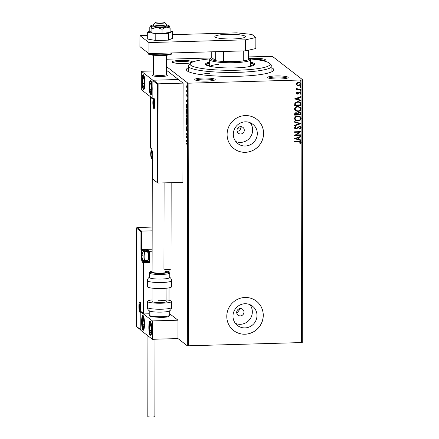 <?xml version="1.0" encoding="UTF-8"?>
<svg xmlns="http://www.w3.org/2000/svg" width="439" height="439" viewBox="0 0 439 439"><rect width="100%" height="100%" fill="white"/><g stroke="black" fill="none" stroke-linecap="round" stroke-linejoin="round"><path stroke-width="0.66" d="M271.939 67.864A43.691 6.673 -179.9 0 1 273.267 70.822A43.691 6.673 -179.9 0 1 238.58 76.276A43.691 6.673 -179.9 0 1 186.937 70.674A43.691 6.673 -179.9 0 1 188.276 67.721M271.928 71.716A41.831 6.387 0.1 0 0 271.933 71.628L271.939 66.113A41.831 6.387 -179.9 0 1 238.223 72.325A41.831 6.387 -179.9 0 1 188.276 65.971A41.831 6.387 -179.9 0 1 188.781 64.983L190.619 63.194A39.971 6.102 0.1 0 0 237.867 70.207A39.971 6.102 0.1 0 0 269.606 63.331A39.971 6.102 0.1 0 0 250.115 58.952M203.005 78.016A10.223 1.564 -179.9 0 1 215.088 79.81A10.223 1.564 -179.9 0 1 206.972 81.083A10.223 1.564 -179.9 0 1 194.883 79.772A10.223 1.564 -179.9 0 1 203.005 78.016M214.161 80.255A9.296 1.421 0.1 0 0 203.18 79.075A9.296 1.421 0.1 0 0 195.81 80.222M191.212 62.733A10.223 1.564 -179.9 0 1 184.248 63.501A10.223 1.564 -179.9 0 1 172.159 62.19A10.223 1.564 -179.9 0 1 180.281 60.428A10.223 1.564 -179.9 0 1 192.463 62.091M191.388 62.629A9.296 1.421 0.1 0 0 180.456 61.487A9.296 1.421 0.1 0 0 173.087 62.64M249.709 58.563A10.223 1.564 -179.9 0 1 253.237 58.349A10.223 1.564 -179.9 0 1 265.321 60.143A10.223 1.564 -179.9 0 1 263.29 60.856M264.393 60.593A9.296 1.421 0.1 0 0 254.324 59.391M275.955 75.936A10.223 1.564 -179.9 0 1 288.044 77.73A10.223 1.564 -179.9 0 1 279.923 79.004A10.223 1.564 -179.9 0 1 267.839 77.692A10.223 1.564 -179.9 0 1 275.955 75.936M287.117 78.175A9.296 1.421 0.1 0 0 276.136 76.995A9.296 1.421 0.1 0 0 268.767 78.142M240.325 315.893A3.721 3.605 127.7 0 0 242.608 309.281A3.721 3.605 127.7 0 0 236.89 311.108A3.721 3.605 127.7 0 0 240.325 315.893M236.901 313.243L240.413 308.546M237.79 128.122A39.044 5.965 -179.9 0 0 241.192 127.996L241.016 126.651M240.643 133.994A3.721 3.605 127.7 0 0 242.926 127.376A3.721 3.605 127.7 0 0 237.208 129.203A3.721 3.605 127.7 0 0 240.643 133.994M237.219 131.343C239.337 131.08 240.545 129.873 240.83 127.716M244.967 327.911A12.232 11.858 127.7 0 0 256.31 319.482A12.232 11.858 127.7 0 0 252.474 306.148A12.232 11.858 127.7 0 0 245.006 303.733A12.232 11.858 127.7 0 0 233.663 312.156A12.232 11.858 127.7 0 0 237.499 325.497A12.232 11.858 127.7 0 0 244.967 327.911M235.408 323.395A12.232 11.858 127.7 0 0 240.314 324.311A12.232 11.858 127.7 0 0 251.07 317.293A12.232 11.858 127.7 0 0 249.912 304.65M245.286 146.006A12.232 11.858 127.7 0 0 256.628 137.583A12.232 11.858 127.7 0 0 252.793 124.242A12.232 11.858 127.7 0 0 245.324 121.828A12.232 11.858 127.7 0 0 233.982 130.257A12.232 11.858 127.7 0 0 237.817 143.591A12.232 11.858 127.7 0 0 245.286 146.006M235.727 141.49A12.232 11.858 127.7 0 0 240.632 142.406A12.232 11.858 127.7 0 0 251.388 135.393A12.232 11.858 127.7 0 0 250.23 122.744M245.308 152.322A18.592 18.026 127.7 0 0 262.549 139.514A18.592 18.026 127.7 0 0 256.722 119.243A18.592 18.026 127.7 0 0 245.374 115.572A18.592 18.026 127.7 0 0 228.132 128.38A18.592 18.026 127.7 0 0 233.96 148.651A18.592 18.026 127.7 0 0 245.308 152.322M233.943 148.634A18.592 18.026 127.7 0 0 245.275 152.295A18.592 18.026 127.7 0 0 262.511 139.498A18.592 18.026 127.7 0 0 256.7 119.227M244.989 334.222A18.592 18.026 127.7 0 0 262.231 321.414A18.592 18.026 127.7 0 0 256.403 301.143A18.592 18.026 127.7 0 0 245.055 297.472A18.592 18.026 127.7 0 0 227.814 310.28A18.592 18.026 127.7 0 0 233.641 330.551A18.592 18.026 127.7 0 0 244.989 334.222M233.625 330.54A18.592 18.026 127.7 0 0 244.957 334.194A18.592 18.026 127.7 0 0 262.193 321.397A18.592 18.026 127.7 0 0 256.381 301.132M248.49 56.894L272.405 56.357L302.701 79.805L302.246 342.552L187.343 345.828L177.965 338.568L177.993 320.196L169.684 313.764M166.414 59.232L211.154 57.959M186.822 87.701L186.674 86.253L187.157 84.809L187.629 86.988L187.151 88.437L186.992 87.701M187.124 85.27L186.827 85.034L187.157 84.809M187.601 92.585L186.679 91.872L186.696 90.154L187.601 92.585M186.657 95.285L186.789 94.434L186.893 95.916L187.349 94.862L187.486 97.035L187.349 95.362L186.899 96.415L186.773 95.285M186.893 95.916L187.168 95.856M187.546 95.356L187.261 95.411M187.579 106.836L187.574 108.334L186.312 107.357L186.361 104.888L186.965 103.9C187.332 104.109 187.535 105.086 187.579 106.836M187.557 117.893L186.295 116.917L186.613 114.771L186.882 115.583L187.206 114.815L187.557 117.893M187.541 126.553L186.279 127.639L186.279 127.101L187.239 126.278L186.284 123.43L187.541 126.553M187.524 137.764L187.524 138.263L186.262 137.286L187.206 134.795L186.268 134.071L186.268 133.571L187.53 134.548L186.586 137.039L187.524 137.764M187.091 144.447L186.246 143.794L186.251 143.301L187.102 143.965L187.393 146.582L187.091 144.447L187.426 144.436M187.343 345.828L187.799 83.081L166.397 66.519M186.257 140.414L187.519 139.251L187.113 140.134L187.513 143.454L186.257 140.414L186.619 140.326L186.257 140.332M187.568 130.657L187.288 131.887L187.228 129.527L186.531 130.976L186.454 128.517L186.531 130.476L187.228 129.033L187.568 130.657M187.448 129.521L187.102 129.593M186.531 130.476L186.888 130.295M187.201 123.343L186.921 123.348C186.564 123.107 186.339 122.119 186.257 120.39C186.339 118.744 186.559 118.08 186.926 118.398C187.283 118.645 187.502 119.638 187.585 121.378C187.502 122.991 187.283 123.65 186.921 123.348L187.069 123.403M187.217 113.778L186.937 113.783C186.58 113.542 186.356 112.554 186.273 110.826C186.356 109.185 186.575 108.521 186.943 108.834C187.299 109.081 187.519 110.074 187.601 111.813C187.519 113.427 187.299 114.085 186.937 113.783L187.085 113.844M186.323 100.679L187.59 99.51L187.179 102.205L187.585 103.714L186.323 100.679L186.69 100.586L186.323 100.597M187.552 94.083L187.618 93.754M187.607 93.584L187.513 93.26M187.557 90.291L187.623 89.957M187.612 89.792L187.519 89.468M187.568 84.107L187.634 83.778M187.623 83.608L187.53 83.284M300.49 82.801L301.061 83.975C300.786 85.204 299.98 85.835 298.657 85.857L297.077 85.484L296.309 84.167L297.077 82.817L298.734 82.285L300.528 82.828L301.138 84.03C300.858 85.265 300.056 85.89 298.729 85.918L296.918 85.369M296.605 88.991L297.066 89.26L296.298 88.42L296.457 88.041L297.878 89.161L301.044 89.15L301.044 89.644L296.38 89.775L296.38 89.282L297.066 89.26L296.643 89.018M296.885 88.206L297.071 88.848M300.545 93.227L299.799 92.645L298.229 93.935L296.621 93.858L296.292 93.205L296.956 92.234L297.357 92.508L296.863 93.156L297.488 93.617L299.052 92.333L300.753 92.442L301.121 93.156L300.485 94.193L300.051 93.919L300.545 93.227L300.292 92.783M297.285 92.453L296.791 93.101L297.488 93.617M301.017 103.895L301.017 105.387L294.635 105.569L294.865 103.061L297.911 101.519L300.314 102.172L301.017 103.895L301.017 105.387M301 114.952L294.613 115.133L294.618 114.228C294.668 113.246 295.195 112.735 296.199 112.697L297.56 113.262L299.189 112.203L300.49 112.587L301 114.952L294.613 115.078M300.984 123.611L294.596 125.856L294.596 125.313L299.442 123.611L294.602 122.185L294.602 121.647L300.984 123.611L294.596 125.773M300.962 134.822L300.962 135.316L294.58 135.497L299.349 132.15L294.585 132.282L294.585 131.788L300.967 131.607L296.215 134.96L300.962 134.822M300.463 142.532L298.816 141.89L294.569 142.011L294.569 141.517L300.72 141.698L301.116 142.51L300.375 143.745L299.886 143.509L300.463 142.532L300.183 142.06M301.511 342.716L301.972 79.969L188.891 83.19L188.435 345.937M294.574 138.631L300.962 136.309L300.962 136.847L298.915 137.566L298.91 139.372L300.956 139.975L300.956 140.513L294.574 138.631M295.502 126.575L295.831 126.887L295.013 127.776L295.891 128.457L299.414 126.377L300.655 126.756L301.143 127.683L299.744 129.17L299.42 128.775L300.485 127.738L300.155 127.096L299.403 126.871L295.919 128.951L294.843 128.643L294.432 127.842L295.513 126.569L295.902 126.942L295.085 127.831L295.277 128.254M297.823 120.977L295.315 120.259L294.448 118.634C294.843 116.922 295.963 116.055 297.801 116.033L300.298 116.769L301.154 118.404C300.753 120.094 299.645 120.95 297.823 120.977L295.282 120.231M297.84 111.418L295.332 110.694L294.465 109.07C294.86 107.357 295.979 106.49 297.818 106.468L300.314 107.204L301.176 108.839C300.77 110.529 299.661 111.385 297.84 111.418L295.299 110.666M294.646 98.896L301.033 96.569L301.028 97.107L298.981 97.826L298.981 99.631L301.022 100.235L301.022 100.772L294.646 98.896M300.517 90.341L301.05 90.736L300.589 91.219L300.056 90.824L300.594 90.396L301.121 90.796L300.589 91.219L300.056 90.824M300.594 90.396L301.05 90.736M300.528 86.549L301.055 86.944L300.594 87.427L300.067 87.032L300.6 86.604L301.132 86.999L300.594 87.427L300.067 87.032M300.6 86.604L301.055 86.944M300.539 80.364L301.066 80.76L300.605 81.242L300.078 80.847L300.611 80.419L301.143 80.82L300.605 81.242L300.078 80.847M300.611 80.419L301.066 80.76M187.799 83.081L188.891 83.19M301.972 79.969L302.701 79.805M188.276 65.971L188.265 71.48A41.831 6.387 0.1 0 0 188.271 71.573M209.644 73.297A41.831 6.387 0.1 0 0 199.718 74.46M300.386 142.477L298.745 141.835L294.569 141.956M300.688 141.671L301.116 142.51M301.044 142.45L300.375 143.745M300.303 143.69L299.897 143.493M300.891 136.331L300.962 136.847M300.891 136.792L298.915 137.566M298.844 137.511L298.91 139.372M300.885 139.953L300.956 140.513M300.88 140.458L294.574 138.598M298.257 137.797L296.04 138.494L298.257 139.179L298.257 137.797L296.116 138.548M300.891 134.822L300.962 135.316M300.891 135.261L294.58 135.442M294.585 132.227L299.349 132.15M300.896 131.662L296.215 134.96M300.616 126.728L301.143 127.683M301.066 127.628L299.672 129.115M300.122 127.069L299.403 126.871M299.332 126.816L298.778 127.052M298.707 126.997L296.89 128.665M296.819 128.611L295.919 128.951M295.848 128.89L294.81 128.616M295.013 127.776L295.238 128.226M294.602 122.152L299.442 123.611M300.26 116.741L301.154 118.404M301.083 118.349C300.682 120.034 299.568 120.895 297.752 120.923M299.749 117.059L297.73 116.472C296.27 116.489 295.37 117.18 295.03 118.535L295.782 119.885M297.801 116.527C296.341 116.549 295.442 117.235 295.101 118.59L295.82 119.913L297.823 120.484C299.277 120.467 300.166 119.787 300.501 118.437L299.788 117.087L297.73 116.472M300.452 112.56L301 113.668M300.929 113.613L300.929 114.897M299.963 112.916L299.118 112.642L297.977 113.449L297.9 114.491L300.347 114.475L300.002 112.944L299.189 112.697L298.048 113.503L297.971 114.546M296.962 113.394L296.138 113.136L295.2 114.052L295.2 114.568L297.318 114.563L297 113.416L296.21 113.196L295.271 114.107L295.271 114.623M300.276 107.176L301.176 108.839M301.099 108.784C300.699 110.474 299.585 111.33 297.768 111.358M299.766 107.495L297.746 106.907C296.287 106.924 295.387 107.615 295.046 108.971L295.804 110.321M297.818 106.962C296.358 106.984 295.458 107.67 295.118 109.031L295.837 110.348L297.84 110.919C299.294 110.902 300.183 110.222 300.517 108.877L299.804 107.522L297.746 106.907M300.945 105.333L294.635 105.514M300.276 102.144L300.945 103.84M299.722 102.479L297.84 101.958L295.398 103.247L295.217 105.003L300.364 104.916L300.205 103.061L299.76 102.507L297.911 102.013L295.469 103.302L295.288 105.058M300.956 96.591L301.028 97.107M300.956 97.052L298.981 97.826M298.91 97.771L298.981 99.631M300.951 100.213L301.022 100.772M300.951 100.718L294.646 98.857M298.328 98.056L296.111 98.753L298.328 99.439L298.328 98.056L296.182 98.808M296.791 93.101L297.417 93.562L296.791 93.101M300.72 92.415L301.121 93.156M301.044 93.101L300.485 94.193M300.413 94.138L300.062 93.913M300.474 93.172L299.799 92.645M299.722 92.591L299.349 92.777M299.277 92.717L298.871 93.315M298.8 93.26L298.229 93.935M298.158 93.875L297.51 94.111M297.439 94.056L296.588 93.831M300.517 91.164L299.985 90.769M300.973 89.15L301.044 89.644M300.973 89.583L296.38 89.715M296.797 88.431L297.033 88.821M300.523 87.372L299.996 86.977M300.062 83.141L298.668 82.724L296.808 84.096L297.296 84.974M298.739 82.784L296.879 84.156L297.329 85.007L298.734 85.418L300.561 84.052L300.1 83.169L298.668 82.724M300.534 81.188L300.002 80.792M187.42 144.409L186.246 143.794M186.619 140.326L187.519 139.553M186.987 140.25L186.559 140.612L186.981 141.632L187.113 140.244M187.524 137.967L186.262 137.286M186.624 137.275L186.262 137.182M187.48 134.789L187.206 134.795M187.502 134.729L186.268 134.071M187.184 129.779L187.596 129.022M186.641 127.326L186.279 127.101M186.641 127.09L187.497 126.355M187.239 123.299L187.003 122.898M186.784 118.848L186.965 118.431M187.223 118.881L186.921 118.892C186.635 118.645 186.454 119.167 186.388 120.467L186.921 122.854L187.42 122.887M187.206 118.837L186.8 118.843L187.585 121.29M186.921 122.854C187.212 123.101 187.387 122.58 187.453 121.29M187.557 117.603L186.295 116.917M186.69 115.243L186.74 114.969M187.244 115.572L187.568 114.804M186.827 115.259L186.427 116.527L186.833 116.84L186.564 115.248L186.932 115.237M187.431 115.303L186.959 116.686L187.431 117.301L187.157 115.292L187.519 115.281M187.255 113.734L187.019 113.333M186.8 109.284L186.981 108.872M187.426 113.328L186.937 113.289C187.228 113.536 187.404 113.015 187.469 111.731L186.816 109.278L187.223 109.273M187.239 109.316L186.943 109.327C186.652 109.081 186.471 109.602 186.405 110.902L186.937 113.289M187.574 108.038L186.312 107.357M186.729 104.877L187.332 103.889M187.255 104.339L186.833 104.339L186.482 105.239L186.443 106.962L187.448 107.736L186.965 104.394L187.272 104.383M186.69 100.586L187.59 99.812M187.052 100.509L186.63 100.871L187.052 101.892L187.184 100.504M187.437 95.433L187.568 94.906M187.601 92.294L186.679 91.872M187.19 85.023L187.519 84.798M187.513 88.426L187.19 87.696M187.415 85.298L187.074 85.27L187.437 85.259M187.629 86.9L187.157 85.303L186.789 86.34L187.151 87.943L187.596 87.965M187.151 87.943L187.513 86.906M269.606 63.331L271.439 65.126A41.831 6.387 -179.9 0 1 271.939 66.113M218.49 64.368A20.452 3.122 0.1 0 0 210.012 66.344M209.661 65.093A23.706 3.622 0.1 0 0 207.718 65.735M206.418 65.191A23.706 3.622 -179.9 0 1 206.407 65.082A23.706 3.622 -179.9 0 1 209.661 63.26M209.666 62.075A24.633 3.764 0.1 0 0 205.479 64.16A24.633 3.764 0.1 0 0 234.892 67.902A24.633 3.764 0.1 0 0 254.746 64.248A24.633 3.764 0.1 0 0 250.565 62.146M209.661 62.991A24.633 3.764 0.1 0 0 205.661 64.621M210.133 58.886A39.971 6.102 0.1 0 0 190.619 63.194M254.56 64.709A24.633 3.764 0.1 0 0 250.565 63.062M250.565 63.331A23.706 3.622 -179.9 0 1 253.813 65.164A23.706 3.622 -179.9 0 1 253.802 65.274M252.502 65.812A23.706 3.622 0.1 0 0 250.565 65.164M167.018 75.091A7.436 1.136 -179.9 0 1 167.314 75.404A7.436 1.136 -179.9 0 1 161.322 76.512A7.436 1.136 -179.9 0 1 152.443 75.382A7.436 1.136 -179.9 0 1 152.531 75.206L153.37 74.383M152.141 88.854A7.436 1.427 88.4 0 1 150.912 95.17A7.436 1.427 88.4 0 1 149.26 86.62A7.436 1.427 88.4 0 1 150.489 80.304A7.436 1.427 88.4 0 1 152.141 88.854M142.044 81.034A7.436 1.427 -91.6 0 0 143.701 89.589A7.436 1.427 -91.6 0 0 144.93 83.267A7.436 1.427 -91.6 0 0 143.273 74.718A7.436 1.427 -91.6 0 0 142.044 81.034M141.342 71.288L152.882 80.222L152.849 98.599L141.309 89.666L141.342 71.288L153.376 70.948M152.882 80.222L178.415 79.497L166.875 70.564L166.392 70.575M141.627 321.732A7.436 1.427 88.4 0 1 142.856 315.416A7.436 1.427 88.4 0 1 144.508 323.966A7.436 1.427 88.4 0 1 143.279 330.287A7.436 1.427 88.4 0 1 141.627 321.732M151.724 329.552A7.436 1.427 -91.6 0 0 150.067 321.002A7.436 1.427 -91.6 0 0 148.837 327.318A7.436 1.427 -91.6 0 0 150.495 335.868A7.436 1.427 -91.6 0 0 151.724 329.552M152.459 320.92L152.426 339.298L140.886 330.364L140.919 311.992L152.459 320.92L177.993 320.196M152.426 339.298L177.965 338.568M140.919 311.992L141.276 311.981M164.614 22.652A4.648 0.708 0.1 0 0 164.559 22.559A4.648 0.708 0.1 0 0 159.972 21.95A4.648 0.708 0.1 0 0 155.379 22.543A4.648 0.708 0.1 0 0 155.324 22.669A4.648 0.708 0.1 0 0 160.081 23.371A4.648 0.708 0.1 0 0 164.614 22.652M164.559 22.559L166.397 24.354A6.508 0.993 -179.9 0 1 166.469 24.485A6.508 0.993 -179.9 0 1 166.474 24.507A6.508 0.993 -179.9 0 1 160.043 25.489A6.508 0.993 -179.9 0 1 153.458 24.513A6.508 0.993 -179.9 0 1 153.458 24.485A6.508 0.993 -179.9 0 1 153.535 24.332L155.379 22.543M153.376 74.438A6.508 0.993 0.1 0 0 153.37 74.465A6.508 0.993 0.1 0 0 153.376 74.487A6.508 0.993 0.1 0 0 159.955 75.47A6.508 0.993 0.1 0 0 166.386 74.487A6.508 0.993 0.1 0 0 166.386 74.46M166.386 74.41L167.226 75.228A7.436 1.136 -179.9 0 1 167.314 75.376A7.436 1.136 -179.9 0 1 167.314 75.404A7.436 1.136 -179.9 0 1 159.966 76.529A7.436 1.136 -179.9 0 1 152.443 75.409A7.436 1.136 -179.9 0 1 152.443 75.382M152.135 249.204L141.577 249.5L141.605 231.128L140.952 231.611L136.48 228.148L136.919 227.501L141.605 231.128L152.168 230.826M136.919 227.501L152.174 227.067M136.743 326.72L136.299 326.358L136.469 228.028L136.309 326.265L140.782 329.727L140.809 311.355L143.992 313.929L149.238 313.781M143.339 313.309L143.427 262.961L142.45 262.209A6.135 1.18 88.4 0 1 141.27 255.224L141.281 250.263L140.919 249.983L141.577 249.5L147.515 249.709L149.573 251.3L152.135 251.229M168.999 300.271L169.02 287.847M169.048 271.801L169.053 269.436M140.782 329.727L140.886 330.013M140.809 311.355L141.468 311.975M141.1 311.844L143.992 313.929L143.97 262.396L148.349 262.27L147.378 261.518L142.999 261.644L143.97 262.396A0.56 0.543 127.7 0 0 143.427 262.961L148.459 262.906A1.114 1.081 127.7 0 0 149.551 261.776L149.573 251.3L148.914 251.783L146.966 250.274L146.966 251.366M153.255 179.425L157.941 183.058L182.931 182.344L183.101 83.125L178.415 79.497L153.43 80.205L158.117 83.838L183.101 83.125M152.937 179.337L157.941 183.058L158.117 83.838L157.458 84.321L152.975 80.732L152.959 98.989M153.43 80.205L152.986 80.858L152.959 99.23L150.429 97.277L150.341 147.625L151.318 148.377A6.135 1.18 88.4 0 1 152.498 155.362L152.487 160.323L152.849 160.603L152.805 179.063L152.849 160.603L153.288 161.053M150.873 96.629L150.423 97.156L150.341 147.592M151.301 157.195A2.788 0.538 -91.6 0 0 151.57 157.036A2.788 0.538 -91.6 0 0 151.685 156.69A2.788 0.538 -91.6 0 0 151.85 154.857A2.788 0.538 -91.6 0 0 151.581 152.262A2.788 0.538 -91.6 0 0 151.554 152.174A2.788 0.538 -91.6 0 0 151.038 151.845A2.788 0.538 -91.6 0 0 150.764 154.023A2.788 0.538 -91.6 0 0 151.032 156.619A2.788 0.538 -91.6 0 0 151.301 157.195M151.581 152.262L151.038 151.845L150.764 154.023L151.032 156.619L151.57 157.036L151.691 156.646M151.576 151.828L151.038 151.845M151.823 153.99L150.764 154.023M151.702 156.597L151.032 156.619M142.456 258.9A2.788 0.538 -91.6 0 0 142.73 258.741A2.788 0.538 -91.6 0 0 142.84 258.395A2.788 0.538 -91.6 0 0 143.004 256.568A2.788 0.538 -91.6 0 0 142.735 253.967A2.788 0.538 -91.6 0 0 142.713 253.879A2.788 0.538 -91.6 0 0 142.192 253.55A2.788 0.538 -91.6 0 0 141.918 255.728A2.788 0.538 -91.6 0 0 142.187 258.324A2.788 0.538 -91.6 0 0 142.456 258.9M142.735 253.967L142.192 253.55L141.918 255.728L142.187 258.324L142.73 258.741L142.845 258.351M147.938 252.024A4.017 0.768 88.4 0 1 147.97 252.052A4.017 0.768 88.4 0 1 148.706 255.97A4.017 0.768 88.4 0 1 148.195 259.921L147.619 260.557A4.648 0.894 -91.6 0 0 148.206 255.981A4.648 0.894 -91.6 0 0 147.356 251.448A4.648 0.894 -91.6 0 0 147.323 251.415A4.648 0.894 -91.6 0 0 147.18 251.36L143.789 251.459A4.648 0.894 88.4 0 1 143.926 251.514A4.648 0.894 88.4 0 1 144.821 256.442A4.648 0.894 88.4 0 1 144.052 260.75L143.004 260.404C142.384 260.228 141.995 258.818 141.83 256.178C141.539 253.215 142.198 251.646 143.789 251.459M144.052 260.75L147.444 260.656A4.648 0.894 -91.6 0 0 147.619 260.557M142.73 253.533L142.192 253.55M142.977 255.696L141.918 255.728M142.856 258.308L142.187 258.324M139.909 309.923A2.788 0.538 -91.6 0 0 140.184 309.764A2.788 0.538 -91.6 0 0 140.293 309.413A2.788 0.538 -91.6 0 0 140.458 307.585A2.788 0.538 -91.6 0 0 140.189 304.99A2.788 0.538 -91.6 0 0 140.167 304.902A2.788 0.538 -91.6 0 0 139.651 304.567A2.788 0.538 -91.6 0 0 139.377 306.746A2.788 0.538 -91.6 0 0 139.64 309.341A2.788 0.538 -91.6 0 0 139.909 309.923M140.189 304.99L139.651 304.567L139.377 306.746L139.64 309.341L140.184 309.764L140.299 309.374M140.184 304.556L139.651 304.567M140.431 306.718L139.377 306.746M140.315 309.325L139.64 309.341M153.848 106.178A2.788 0.538 -91.6 0 0 154.116 106.018A2.788 0.538 -91.6 0 0 154.232 105.667A2.788 0.538 -91.6 0 0 154.391 103.84A2.788 0.538 -91.6 0 0 154.127 101.244A2.788 0.538 -91.6 0 0 154.1 101.157A2.788 0.538 -91.6 0 0 153.584 100.822A2.788 0.538 -91.6 0 0 153.31 103A2.788 0.538 -91.6 0 0 153.579 105.596A2.788 0.538 -91.6 0 0 153.848 106.178M154.127 101.244L153.584 100.822L153.31 103L153.579 105.596L154.116 106.018L154.237 105.629M154.122 100.811L153.584 100.822M154.369 102.973L153.31 103M154.248 105.579L153.579 105.596M143.987 78.691A4.648 0.894 -91.6 0 0 143.542 77.604A4.648 0.894 -91.6 0 0 142.735 79.058A4.648 0.894 -91.6 0 0 142.68 83.602A4.648 0.894 -91.6 0 0 143.427 86.703A4.648 0.894 -91.6 0 0 144.239 85.248A4.648 0.894 -91.6 0 0 144.387 83.097A4.648 0.894 -91.6 0 0 144.332 81.16A4.648 0.894 -91.6 0 0 144.294 80.699A4.648 0.894 -91.6 0 0 143.987 78.691M144.338 81.21L143.542 77.604L142.735 79.058L142.68 83.602L143.427 86.703L144.239 85.248L144.387 83.163M144.008 79.02L142.735 79.058M144.371 83.558L142.68 83.602M143.569 319.389A4.648 0.894 -91.6 0 0 143.125 318.302A4.648 0.894 -91.6 0 0 142.318 319.757A4.648 0.894 -91.6 0 0 142.258 324.3A4.648 0.894 -91.6 0 0 143.01 327.401A4.648 0.894 -91.6 0 0 143.816 325.947A4.648 0.894 -91.6 0 0 143.965 323.795A4.648 0.894 -91.6 0 0 143.91 321.858A4.648 0.894 -91.6 0 0 143.877 321.397A4.648 0.894 -91.6 0 0 143.569 319.389M143.915 321.908L143.125 318.302L142.318 319.757L142.258 324.3L143.01 327.401L143.816 325.947L143.965 323.861M143.591 319.718L142.318 319.757M143.954 324.256L142.258 324.3M150.769 332.663A4.648 0.894 -91.6 0 0 151.082 331.132A4.648 0.894 -91.6 0 0 151.181 329.376A4.648 0.894 -91.6 0 0 151.126 327.439A4.648 0.894 -91.6 0 0 151.038 326.506A4.648 0.894 -91.6 0 0 150.237 323.806A4.648 0.894 -91.6 0 0 149.479 325.738A4.648 0.894 -91.6 0 0 149.523 330.364A4.648 0.894 -91.6 0 0 150.325 333.058A4.648 0.894 -91.6 0 0 150.769 332.663M151.131 327.527L150.237 323.806L149.479 325.738L149.523 330.364L150.325 333.058L151.082 331.132L151.181 329.437M150.901 325.694L149.479 325.738M151.142 330.315L149.523 330.364M151.186 91.965A4.648 0.894 -91.6 0 0 151.499 90.434A4.648 0.894 -91.6 0 0 151.603 88.678A4.648 0.894 -91.6 0 0 151.543 86.741A4.648 0.894 -91.6 0 0 151.46 85.808A4.648 0.894 -91.6 0 0 150.659 83.108A4.648 0.894 -91.6 0 0 149.902 85.04A4.648 0.894 -91.6 0 0 149.94 89.666A4.648 0.894 -91.6 0 0 150.742 92.36A4.648 0.894 -91.6 0 0 151.186 91.965M151.554 86.829L150.659 83.108L149.902 85.04L149.94 89.666L150.742 92.36L151.499 90.434L151.598 88.738M151.323 84.996L149.902 85.04M151.565 89.616L149.94 89.666M171.556 307.421C171.484 309.018 170.738 310.219 169.317 311.015A10.223 1.564 -179.9 0 1 161.448 312.113A10.223 1.564 -179.9 0 1 149.611 310.982C148.195 310.181 147.455 308.979 147.389 307.377A12.083 1.844 0.1 0 0 161.815 309.21A12.083 1.844 0.1 0 0 171.556 307.421L171.567 301.412A12.083 1.844 -179.9 0 1 161.826 303.206A12.083 1.844 -179.9 0 1 147.4 301.373A12.083 1.844 -179.9 0 1 152.048 299.925M158.04 300.276A7.436 1.136 -179.9 0 1 166.919 301.406A7.436 1.136 -179.9 0 1 160.926 302.509A7.436 1.136 -179.9 0 1 152.048 301.379L152.07 288.138M166.924 299.952A12.083 1.844 -179.9 0 1 171.567 301.412M149.309 272.893L149.298 277.486A10.223 1.564 0.1 0 0 151.268 278.414A10.223 1.564 0.1 0 0 162.699 278.995A10.223 1.564 0.1 0 0 169.75 277.525L169.756 272.932A10.223 1.564 -179.9 0 1 162.704 274.402A10.223 1.564 -179.9 0 1 151.279 273.821A10.223 1.564 -179.9 0 1 149.309 272.893L150.05 271.746L152.097 271.099M152.295 158.945L152.097 271.982A7.436 1.136 0.1 0 0 153.529 272.652A7.436 1.136 0.1 0 0 161.843 273.08A7.436 1.136 0.1 0 0 166.968 272.01A7.436 1.136 0.1 0 0 165.536 271.335M147.433 280.669L147.422 286.672A12.083 1.844 0.1 0 0 149.754 287.764A12.083 1.844 0.1 0 0 163.259 288.456A12.083 1.844 0.1 0 0 171.594 286.716L171.605 280.708A12.083 1.844 -179.9 0 1 163.27 282.447A12.083 1.844 -179.9 0 1 149.765 281.761A12.083 1.844 -179.9 0 1 147.433 280.669C147.504 279.067 148.25 277.865 149.672 277.069M155.005 339.221L154.868 416.523A3.534 0.538 -179.9 0 1 152.02 417.05A3.534 0.538 -179.9 0 1 147.806 416.512L147.943 335.824M171.166 182.679L171.018 268.953A3.534 0.538 -179.9 0 1 167.83 269.486A3.534 0.538 -179.9 0 1 164.021 269.047A3.534 0.538 -179.9 0 1 163.95 268.942L164.104 182.882M153.458 24.485L153.458 25.956A6.508 0.993 0.1 0 0 161.228 26.944A6.508 0.993 0.1 0 0 166.469 25.978L166.474 24.507M153.458 24.941A9.296 1.421 0.1 0 0 150.747 25.769L149.798 27.114L149.792 31.301L151.878 32.914L162.035 33.457L170.112 32.393L170.123 28.206L169.081 25.709A9.296 1.421 0.1 0 0 166.474 24.963M150.237 26.362L150.846 26.225L151.883 28.727L151.878 32.914M151.883 28.727L156.964 27.306L162.04 29.27L162.035 33.457M162.04 29.27L166.085 27.048L170.123 28.206M150.747 25.769A9.296 1.421 0.1 0 0 150.846 26.225A9.296 1.421 0.1 0 0 156.964 27.306A9.296 1.421 0.1 0 0 166.085 27.048A9.296 1.421 0.1 0 0 169.18 25.797A9.296 1.421 0.1 0 0 169.081 25.709M149.792 31.103L147.317 32.206L147.306 39.005L155.785 40.498L168.422 40.141L172.576 38.286L172.587 31.487L170.118 31.048M147.317 32.206L155.801 33.704L155.785 40.498M155.801 33.704L168.433 33.342L168.422 40.141M168.433 33.342L172.587 31.487M233.136 38.945A15.338 2.343 0.1 0 0 245.5 36.673A15.338 2.343 0.1 0 0 227.182 34.341A15.338 2.343 0.1 0 0 214.825 36.618A15.338 2.343 0.1 0 0 233.136 38.945M147.312 35.389L139.931 35.597L148.947 42.578L245.615 39.823L255.855 37.502L251.887 34.434L236.594 32.843L172.582 34.665M255.855 37.502L255.838 48.526L245.593 50.847L245.615 39.823M139.931 35.597L139.909 46.622L148.925 53.602L245.593 50.847M148.947 42.578L148.925 53.602M249.412 58.266L250.329 59.166A20.452 3.122 -179.9 0 1 250.57 59.649A20.452 3.122 -179.9 0 1 234.086 62.684A20.452 3.122 -179.9 0 1 209.672 59.578A20.452 3.122 -179.9 0 1 209.913 59.095L210.835 58.2A19.519 2.98 0.1 0 0 215.659 60.67A19.519 2.98 0.1 0 0 223.506 61.487A19.519 2.98 0.1 0 0 233.91 61.625A19.519 2.98 0.1 0 0 243.233 60.922A19.519 2.98 0.1 0 0 248.485 59.737A19.519 2.98 0.1 0 0 249.412 58.266A19.519 2.98 0.1 0 0 248.49 57.718M215.675 51.698L215.659 60.67L211.757 57.652A19.519 2.98 0.1 0 0 210.835 58.2M223.522 51.473L223.506 61.487L243.233 60.922L243.25 50.913M211.757 57.652L211.768 51.807M248.485 59.737L248.507 50.189M139.909 312.31A5.208 0.999 88.4 0 1 138.905 306.384A5.208 0.999 88.4 0 1 139.926 302.021A5.208 0.999 88.4 0 1 140.924 307.948A5.208 0.999 88.4 0 1 139.909 312.31M140.2 302.559A4.648 0.894 -91.6 0 0 139.854 303.311M140.074 311.015A4.648 0.894 -91.6 0 0 140.453 311.745A4.648 0.894 -91.6 0 0 140.458 311.745M140.919 249.983L140.952 231.611M142.154 258.878A5.575 1.07 -91.6 0 0 142.999 261.644A0.56 0.543 127.7 0 0 142.45 262.209M147.647 260.53A5.021 0.966 -91.6 0 0 147.927 260.953A0.56 0.543 -52.3 0 1 147.378 261.518A5.575 1.07 88.4 0 1 146.928 260.667M146.308 251.388L146.313 250.208L141.934 250.334L141.929 253.852M147.927 260.953L148.898 261.704L148.914 251.783M141.83 249.698A0.56 0.543 127.7 0 0 141.281 250.263L141.934 250.334L141.83 249.698M146.203 249.571L146.313 250.208L146.966 250.274A0.56 0.543 127.7 0 1 147.515 249.709M141.824 255.295L141.27 255.224M149.551 261.776L148.898 261.704A0.56 0.543 -52.3 0 1 148.349 262.27L148.459 262.906M153.859 98.276A5.208 0.999 88.4 0 1 154.863 104.202A5.208 0.999 88.4 0 1 153.842 108.565A5.208 0.999 88.4 0 1 152.843 102.638A5.208 0.999 88.4 0 1 153.859 98.276M154.391 107.999A4.648 0.894 -91.6 0 0 154.396 108.005A4.648 0.894 -91.6 0 1 154.012 107.27M154.133 98.813A4.648 0.894 -91.6 0 0 153.793 99.565M157.288 182.437L157.458 84.321M152.695 160.745A0.56 0.543 -52.3 0 1 152.487 160.323L152.476 160.306A0.56 0.56 0 0 0 152.695 160.745L152.838 160.861M152.487 160.29L152.498 155.362C152.421 151.987 152.097 149.803 151.521 148.799A0.56 0.543 -52.3 0 1 151.318 148.377M150.55 148.047A0.56 0.543 -52.3 0 1 150.341 147.625A0.56 0.56 0 0 0 150.55 148.047L151.521 148.799M151.301 157.563A3.161 0.609 -91.6 0 0 151.921 154.912A3.161 0.609 -91.6 0 0 151.312 151.318A3.161 0.609 -91.6 0 0 150.692 153.963A3.161 0.609 -91.6 0 0 151.301 157.563M142.456 259.268A3.161 0.609 -91.6 0 0 143.076 256.623A3.161 0.609 -91.6 0 0 142.466 253.023A3.161 0.609 -91.6 0 0 141.846 255.674A3.161 0.609 -91.6 0 0 142.456 259.268M139.909 310.291A3.161 0.609 -91.6 0 0 140.529 307.64A3.161 0.609 -91.6 0 0 139.92 304.04A3.161 0.609 -91.6 0 0 139.306 306.691A3.161 0.609 -91.6 0 0 139.909 310.291M153.848 106.545A3.161 0.609 -91.6 0 0 154.462 103.895A3.161 0.609 -91.6 0 0 153.859 100.295A3.161 0.609 -91.6 0 0 153.238 102.945A3.161 0.609 -91.6 0 0 153.848 106.545M144.129 77.719A5.948 1.141 -91.6 0 0 142.527 78.191A5.948 1.141 -91.6 0 0 142.845 86.587A5.948 1.141 -91.6 0 0 144.447 86.115A5.948 1.141 -91.6 0 0 144.129 77.719M143.707 318.418A5.948 1.141 -91.6 0 0 142.104 318.89A5.948 1.141 -91.6 0 0 142.428 327.285A5.948 1.141 -91.6 0 0 144.025 326.814A5.948 1.141 -91.6 0 0 143.707 318.418M150.901 333.843A5.948 1.141 -91.6 0 0 151.252 325.968A5.948 1.141 -91.6 0 0 149.661 323.022A5.948 1.141 -91.6 0 0 149.309 330.902A5.948 1.141 -91.6 0 0 150.901 333.843M151.323 93.145A5.948 1.141 -91.6 0 0 151.674 85.265A5.948 1.141 -91.6 0 0 150.078 82.323A5.948 1.141 -91.6 0 0 149.726 90.204A5.948 1.141 -91.6 0 0 151.323 93.145M169.684 315.191L168.938 316.338C167.517 316.821 168.472 317.068 161.289 317.496L151.071 316.738C149.655 316.267 149.041 315.74 149.233 315.153A10.223 1.564 0.1 0 0 161.442 316.706A10.223 1.564 0.1 0 0 169.684 315.191L169.69 310.79M152.097 271.132A9.296 1.421 0.1 0 0 152.031 272.822A9.296 1.421 0.1 0 0 165.02 273.151A9.296 1.421 0.1 0 0 167.039 271.17A9.296 1.421 0.1 0 0 166.974 271.154M172 52.998C171.6 54.107 172.543 54.919 162.106 55.583L152.843 55.221C147.323 54.227 148.349 54.074 147.833 52.954A12.083 1.844 0.1 0 0 162.26 54.793A12.083 1.844 0.1 0 0 172 52.998L172 52.943M187.19 129.516L187.552 129.505M186.57 130.493L186.937 130.482M187.321 95.351L187.689 95.34M153.403 55.287L153.37 74.465M166.919 301.406L166.941 288.16M166.968 272.01L166.974 269.48M166.419 55.309L166.386 74.487M140.886 330.079L136.43 326.627M140.129 302.444L140.123 302.438C140.826 301.236 141.149 313.084 140.392 311.871L140.595 311.794M154.067 98.704L154.056 98.693C154.764 97.496 155.088 109.338 154.325 108.126L154.533 108.049M151.954 149.924L150.84 151.729L150.775 155.894L151.493 158.331L152.898 159.044M147.97 252.052L147.356 251.448M140.304 302.811L139.454 304.457L139.284 307.196L139.613 309.912L140.551 311.492M154.243 99.066L153.387 100.712L153.216 103.45L153.546 106.172L154.49 107.747M143.712 75.047L142.735 76.792L142.318 82.208L142.862 86.895L144.118 89.232M143.29 315.745L142.318 317.49L141.896 322.906L142.439 327.593L143.696 329.93M150.506 321.332L149.732 322.435L149.298 324.256L149.112 328.443L149.847 333.87L150.912 335.517M150.928 80.628L150.154 81.736L149.721 83.558L149.529 87.745L150.27 93.172L151.329 94.813M149.233 315.153L149.238 310.752M147.389 307.377L147.4 301.373M166.974 271.126L167.226 271.176C169.399 271.829 170.239 272.41 169.756 272.932M171.605 280.708C171.539 279.105 170.798 277.909 169.377 277.108M209.672 59.578L209.655 66.267M250.57 59.649L250.559 66.338"/></g></svg>
